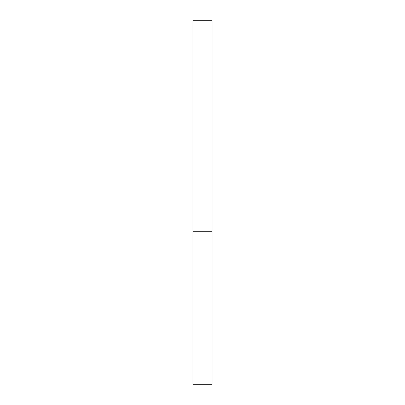 <?xml version="1.0" encoding="UTF-8"?>
<svg xmlns="http://www.w3.org/2000/svg" width="405" height="405" viewBox="0 0 405 405"><rect width="100%" height="100%" fill="white"/><g stroke="black" fill="none" stroke-linecap="round" stroke-linejoin="round"><path stroke-width="0.3" stroke-dasharray="2.02 1.52" d="M192.907 231.275L212.093 231.275L212.093 20.25L192.907 20.25L192.907 231.275L212.093 231.275L212.093 384.75L192.907 384.75L192.907 231.275L212.093 231.275M192.907 308.013L192.907 332.95L192.907 308.013M192.907 116.169L192.907 141.112L192.907 116.169M212.093 308.013L212.093 332.95L212.093 308.013M212.093 116.169L212.093 141.112L212.093 116.169M192.907 141.112L212.093 141.112M192.907 91.231L212.093 91.231M192.907 332.95L212.093 332.95M192.907 283.075L212.093 283.075"/><path stroke-width="0.61" d="M192.907 384.75L212.093 384.75L212.093 231.275L192.907 231.275L192.907 384.75M192.907 231.275L192.907 20.25L212.093 20.25L212.093 231.275"/></g></svg>
